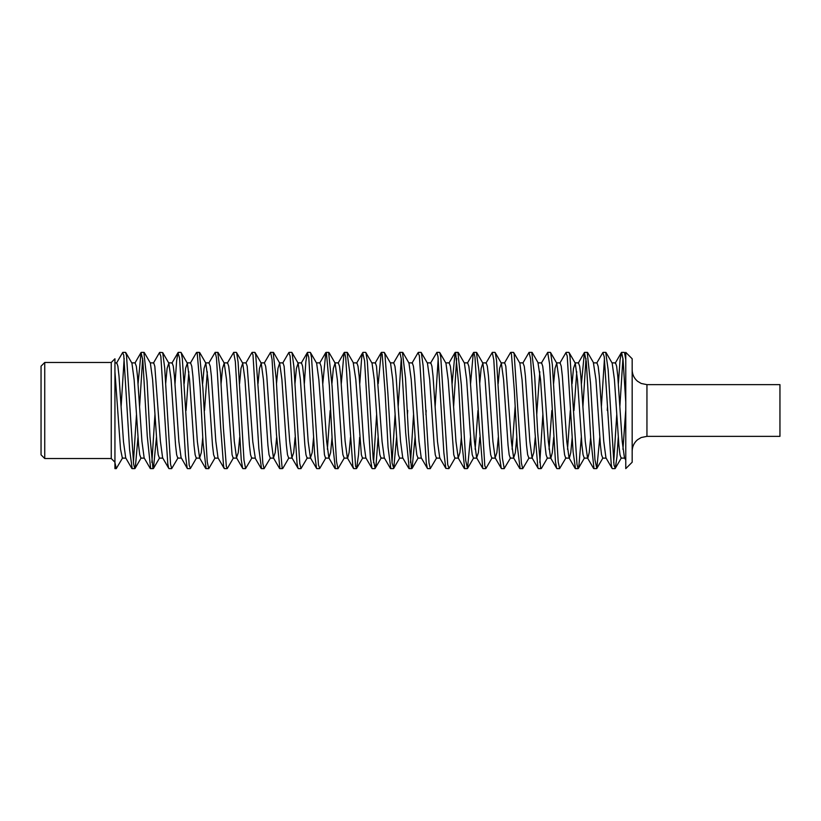 <?xml version="1.0" encoding="UTF-8"?>
<svg xmlns="http://www.w3.org/2000/svg" width="821" height="821" viewBox="0 0 821 821"><rect width="100%" height="100%" fill="white"/><g stroke="black" fill="none" stroke-linecap="round" stroke-linejoin="round"><path stroke-width="1.23" d="M122.678 457.779L116.295 468.534L114.94 462.654L114.94 402.998M114.94 462.562L114.94 468.627L114.94 462.562M137.969 437.408L135.311 467.724L134.767 468.647L133.577 463.803L126.506 355.431L125.531 352.435M124.176 358.418L121.128 406.344M116.459 363.19L122.575 352.65L123.755 355.175L129.626 449.887L132.191 468.627M133.413 462.521L136.471 414.646M156.442 437.398L153.465 468.473L152.932 468.401L149.997 436.741L147.062 381.006L143.849 352.373M142.649 358.52L139.601 406.354M138.092 383.581L141.058 352.496L142.844 360.316L147.246 436.013L150.643 468.627M151.885 462.5L154.933 414.646M178.085 457.779L171.712 468.545L170.552 464.265L164.682 367.9L162.712 352.609L159.767 352.373M153.373 363.159L159.479 352.609L160.844 356.335L167.802 463.947L168.726 468.309L162.609 457.779L160.382 441.113L154.82 366.299L153.701 362.892L150.264 362.872M196.588 457.82L190.472 468.35L189.179 465.199L182.303 358.346L181.225 352.702L187.342 363.231L189.569 379.825L194.023 445.187L195.131 454.721L196.25 458.087M175.037 383.674L176.618 360.942L177.983 352.702L179.553 357.987L185.423 455.121L187.239 468.36L181.42 458.097L177.767 458.128M215.02 457.954L208.729 468.699L207.231 461.792L202.859 387.779L199.339 352.373M190.369 363.108L196.486 352.558L197.173 352.999L200.108 387.03L203.044 442.591L206.112 468.627M233.482 457.841L227.366 468.381L226.36 466.708L223.415 428.172L220.48 373.422L217.739 352.373M208.801 363.077L215.184 352.322L216.457 357.833L220.664 427.392L223.61 466.492L224.42 468.596M251.996 457.769L245.602 468.534L243.981 460.047L238.1 362.153L236.622 352.691L242.739 363.221L244.966 379.61L249.43 445.105L250.549 454.752L251.667 458.046M227.263 363.221L233.657 352.466L235.35 361.702L241.23 459.606L242.636 468.298L236.52 457.769L238.264 452.689L239.691 437.326M270.458 457.902L264.075 468.668L262.833 463.455L258.656 394.942L255.721 354.908L254.838 352.414M245.777 363.18L251.893 352.64L252.971 354.662L258.851 448.635L261.509 468.627M288.889 457.902L282.773 468.463L282.157 468.206L279.222 435.233L276.287 379.569L273.147 352.373M264.249 363.056L270.591 352.281L272.069 359.526L276.472 434.494L279.94 468.627M307.393 457.769L301.02 468.534L299.778 463.598L293.908 366.771L292.019 352.63L298.136 363.169L300.373 379.394L304.848 445.003L305.966 454.783L307.075 458.056M282.67 363.169L288.787 352.63L290.111 356.037L297.028 463.26L298.033 468.298L291.917 457.769L293.682 452.669L295.108 437.336M325.896 457.831L319.78 468.37L318.445 464.912L311.528 357.617L310.533 352.691L316.649 363.221L318.876 379.856L324.439 454.711L325.557 458.097L329.19 458.128M304.345 383.674L305.833 361.845L307.29 352.691L308.778 357.279L314.648 454.034L316.547 468.37L310.43 457.831L312.154 452.648L313.581 437.347M344.317 457.944L337.965 468.719L336.487 461.361L332.084 386.239L328.626 352.373M322.817 383.602L325.793 352.537L326.399 352.763L329.334 385.501L332.269 441.185L335.409 468.627M359.639 437.347L358.51 454.772L356.673 468.36L355.575 466.246L349.705 372.139L347.057 352.373M341.29 383.581L344.02 353.04L344.492 352.332L345.723 357.484L349.89 425.781L352.825 466.01L353.728 468.586M378.112 437.347L376.141 463.721L375.187 468.309L373.196 459.144L367.326 361.24L365.93 352.702L372.046 363.231L374.284 379.661L378.738 445.136L379.856 454.752L380.975 458.056M359.762 383.664L361.64 358.11L362.687 352.702L364.575 360.799L370.445 458.682L371.944 468.309L365.827 457.779L363.6 441.4L359.136 375.895L358.018 366.238L356.899 362.954M373.555 462.623L376.613 414.656M396.584 437.419L393.762 468.247L392.099 463.106L387.881 393.331L384.946 354.426L384.146 352.404M378.235 383.643L381.201 352.62L382.196 354.21L385.131 392.541L388.066 447.353L390.837 468.627M392.028 462.5L395.086 414.646M415.057 437.388L412.08 468.442L411.383 467.96L408.437 433.704L405.502 378.163L402.454 352.373M401.264 358.52L398.206 406.354M393.546 363.046L399.817 352.312L401.336 359.136L405.687 432.954L409.217 468.627M410.5 462.521L413.548 414.646M436.71 457.769L430.327 468.534L429.003 462.89L423.123 365.684L421.327 352.65L427.454 363.19L429.681 379.435L434.155 445.023L435.274 454.783L436.382 458.046M411.978 363.18L418.094 352.65L419.377 355.75L426.253 462.521L427.341 468.298L421.224 457.769L418.997 441.185L414.543 375.813L413.435 366.279L412.316 362.913M455.193 457.851L449.087 468.391L447.712 464.604L440.744 356.94L439.84 352.691L445.957 363.221L448.184 379.887L453.746 454.701L454.865 458.118L458.498 458.128M438.209 358.377L435.161 406.344M430.481 363.221L436.854 352.455L437.993 356.622L443.874 452.894L445.854 468.391L448.8 468.627M470.474 437.419L467.508 468.504L465.712 460.54L461.31 384.731L457.913 352.373M456.681 358.5L453.633 406.354M452.125 383.602L455.091 352.517L455.614 352.568L458.559 383.992L461.494 439.738L464.717 468.627M492.107 457.81L485.991 468.35L484.8 465.743L478.93 370.897L476.385 352.373M470.597 383.592L473.235 353.338L473.799 352.353L474.99 357.145L479.115 424.149L482.748 468.339L476.632 457.81L478.407 452.628L479.833 437.367M510.611 457.79L504.217 468.545L502.421 458.2L496.551 360.368L495.248 352.702L501.364 363.231L503.591 379.713L508.045 445.156L509.164 454.742L510.282 458.067M485.878 363.231L492.272 352.476L493.801 359.947L499.671 457.728L501.262 468.319L495.135 457.79L496.879 452.679L498.306 437.326M529.063 457.933L522.69 468.699L521.366 462.746L514.172 354.005L513.453 352.383L510.806 352.373M504.392 363.149L510.508 352.599L511.421 353.81L514.357 390.96L517.292 446.039L520.145 468.627M547.515 457.872L541.398 468.422L540.598 467.662L537.663 432.154L534.728 376.777L531.762 352.373M522.854 363.056L529.042 352.383L530.592 358.756L534.912 431.394L537.847 467.498L538.504 468.627M539.808 462.531L542.855 414.656M566.018 457.769L559.635 468.524L558.218 462.131L552.348 364.637L550.645 352.661L556.761 363.2L558.998 379.487L563.463 445.044L564.581 454.772L565.69 458.046M541.285 363.2L547.689 352.435L549.598 364.134L555.468 461.751L556.659 468.298L550.542 457.769L548.315 441.226L543.851 375.823L542.743 366.279L541.624 362.923M581.309 437.398L578.784 467.19L578.107 468.627L576.978 464.296L569.969 356.304L569.148 352.671L575.275 363.21L577.491 379.918L581.945 445.208L583.054 454.701L584.234 458.128M559.799 363.21L565.915 352.671L567.219 356.016L573.089 451.735L575.49 468.627M599.782 437.408L596.816 468.493L594.938 459.668L590.525 383.233L587.21 352.373M585.989 358.51L582.941 406.354M581.432 383.592L584.398 352.507L586.307 361.64L590.72 438.281L594.004 468.627M618.254 437.336L616.961 456.876L615.298 468.329L614.026 465.189L608.145 369.686L605.713 352.373M604.461 358.469L601.403 406.344M596.713 363.128L602.83 352.589L604.256 356.817L611.276 464.902L612.056 468.329L605.939 457.8L603.722 441.082L599.268 375.802L598.16 366.299L596.959 362.872M613.698 462.603L616.745 414.656M622.934 449.333L625.766 409.823M607.253 410.469L607.509 406.344M606.052 352.578L612.168 363.128L614.406 379.343L618.88 444.982L619.999 454.803L621.117 458.077M615.524 362.954L616.633 366.228L617.751 375.926L622.215 441.462L624.442 457.749L625.766 460.027M593.409 362.81L595.943 379.61L600.408 444.992L601.526 454.711L602.788 458.128M572.073 383.643L573.499 368.362L575.275 363.21M573.961 410.531L576.753 371.749M578.436 362.872L579.688 366.289L580.806 376.018L585.27 441.411L587.508 457.944L593.614 468.493M587.805 458.19L589.242 452.556L590.668 437.429M553.6 383.664L555.027 368.331L556.761 363.2M567.516 449.303L570.308 410.51M560.107 362.933L561.225 366.207L562.344 376.049L566.808 441.667L569.045 457.861L575.162 468.411M569.343 458.139L570.769 452.628L572.196 437.367M537.981 362.8L540.516 379.374L544.98 444.92L546.098 454.742L547.289 458.128M549.044 449.303L551.835 410.459M537.016 410.459L539.808 371.749M550.87 458.046L552.297 452.679L553.723 437.326M512.099 449.261L515.157 406.344M513.741 352.599L519.847 363.139L522.074 379.907L526.528 445.146L527.636 454.69L528.909 458.128M522.987 362.872L524.27 366.31L525.378 375.885L529.832 441.134L532.059 457.882L533.824 452.576L535.251 437.408M536.749 414.656L537.006 410.592M498.183 383.674L499.609 368.311L501.364 363.231M501.036 362.872L504.689 362.872L505.808 366.238L511.401 441.657L513.638 457.923L515.352 452.576L516.778 437.408M479.71 383.623L481.137 368.393L482.851 363.118L485.088 379.323L489.562 444.931L490.681 454.783L491.8 458.087M486.206 362.954L487.325 366.238L488.444 375.915L492.908 441.452L495.135 457.79M458.303 352.517L464.409 363.077L466.646 379.682L471.1 445.023L472.219 454.701L473.491 458.128M475.154 449.241L477.945 410.479M467.621 362.872L468.853 366.31L469.961 375.802L474.415 441.072L476.632 457.81M449.138 362.872L450.38 366.279L451.499 376.039L455.963 441.472L458.2 457.944L459.934 452.556L461.361 437.429M430.799 362.933L431.918 366.207L433.026 376.028L437.501 441.636L439.738 457.851L445.854 468.391M402.854 352.496L408.971 363.056L411.208 379.415L415.672 444.92L416.791 454.742L418.002 458.128M425.914 414.656L426.181 410.51M384.433 352.62L390.55 363.159L392.766 379.928L397.22 445.167L398.329 454.69L399.601 458.128M393.68 362.872L394.963 366.299L396.071 375.915L400.525 441.185L402.752 457.892L408.868 468.442M407.442 414.646L407.709 410.459M371.841 362.872L375.382 362.872L376.5 366.228L382.093 441.677L384.331 457.913L390.447 468.473M353.256 362.831L355.78 379.312L361.373 454.772L362.492 458.097L366.033 458.128M331.93 383.581L333.357 368.444L335.112 363.087L337.339 379.754L341.793 445.054L342.911 454.701L344.184 458.128M338.293 362.872L339.545 366.31L340.653 375.823L345.107 441.062L347.324 457.82L353.44 468.36M347.663 458.087L349.099 452.607L350.526 437.377M327.374 449.231L330.165 410.541M319.851 362.872L321.083 366.269L322.191 376.059L326.666 441.534L328.903 457.954L330.627 452.556L332.053 437.429M294.985 383.653L296.412 368.352L298.136 363.169M301.492 362.944L302.6 366.207L303.719 376.008L308.193 441.606L310.43 457.831M276.513 383.571L277.939 368.444L279.663 363.046L281.901 379.466L286.375 444.941L287.483 454.731L288.715 458.128M279.376 362.872L283.009 362.872L284.128 366.289L289.69 441.144L291.917 457.769M258.04 383.623L259.467 368.393L261.242 363.18L263.459 379.938L267.913 445.177L269.021 454.69L270.273 458.128M264.383 362.872L265.655 366.299L266.774 375.946L271.228 441.236L273.455 457.913L275.209 452.556L276.636 437.419M239.568 383.674L240.994 368.311L242.739 363.221M242.534 362.872L246.074 362.872L247.193 366.228L252.786 441.688L255.31 458.169M221.095 383.602L222.522 368.413L224.236 363.087L226.473 379.323L232.066 454.772L233.185 458.108L236.838 458.128M227.591 362.944L228.71 366.248L229.829 375.874L234.283 441.349L236.52 457.769M202.623 383.581L204.049 368.434L205.804 363.098L208.031 379.815L212.485 445.085L213.604 454.701L214.886 458.128M204.511 410.479L207.303 371.79M208.975 362.872L210.238 366.31L211.346 375.833L215.8 441.072L218.017 457.841L224.133 468.381M184.15 383.664L185.577 368.321L187.342 363.231M186.039 410.541L188.83 371.718M190.564 362.872L191.775 366.269L192.884 376.069L197.358 441.575L199.595 457.944L201.319 452.556L202.746 437.419M165.678 383.643L167.104 368.362L168.828 363.159L171.066 379.364L175.54 444.972L176.648 454.793L177.767 458.067M172.184 362.954L173.293 366.217L174.411 375.987L178.886 441.565L181.113 457.82M144.25 352.496L150.366 363.056L152.593 379.518L157.068 444.961L158.186 454.721L159.428 458.128M125.818 352.65L131.935 363.19L134.151 379.928L138.605 445.187L139.714 454.69L140.945 458.128M135.075 362.872L136.348 366.299L137.466 375.977L141.92 441.298L144.157 457.923L150.264 468.473M625.766 410.5L625.766 352.373L632.17 358.777L632.17 462.223L625.766 468.627L625.766 410.5M116.767 362.913L117.885 366.217L119.004 376.069L123.478 441.677L125.716 457.882L131.832 468.442M618.377 383.674L620.081 359.649L621.579 352.476L623.016 359.136L625.766 402.095M114.94 402.978L114.94 358.777L111.246 362.472L111.246 458.529L114.94 462.223M114.94 371.728L120.502 449.046L122.36 458.056M625.766 359.619L624.555 352.732L625.766 354.836M622.934 358.356L619.876 406.333M646.948 384.639L779.95 384.639L779.95 436.362L646.948 436.362L646.948 384.639L641.191 383.469L637.527 381.252C634.048 378.245 632.262 374.448 632.17 369.861M44.745 362.472L41.05 366.166L41.05 454.834L44.745 458.529L44.745 362.472L111.246 362.472M114.94 468.627L116.295 468.627M132.058 468.627L134.767 468.627M122.822 352.373L125.531 352.373M150.53 468.627L153.24 468.627M141.458 352.373L144.003 352.373M169.003 468.627L171.712 468.627M187.475 468.627L190.185 468.627M178.239 352.373L180.948 352.373M205.948 468.627L208.503 468.627M196.855 352.373L199.421 352.373M224.42 468.627L227.13 468.627M215.287 352.373L217.893 352.373M242.893 468.627L245.602 468.627M233.657 352.373L236.366 352.373M261.365 468.627L263.982 468.627M252.129 352.373L254.838 352.373M279.838 468.627L282.393 468.627M270.766 352.373L273.311 352.373M298.31 468.627L301.02 468.627M289.074 352.373L291.783 352.373M316.783 468.627L319.492 468.627M307.547 352.373L310.256 352.373M335.255 468.627L337.965 468.627M326.173 352.373L328.728 352.373M353.728 468.627L356.437 468.627M344.492 352.373L347.201 352.373M372.2 468.627L374.91 468.627M362.964 352.373L365.673 352.373M390.673 468.627L393.382 468.627M381.437 352.373L384.146 352.373M409.145 468.627L411.721 468.627M399.909 352.373L402.618 352.373M427.618 468.627L430.327 468.627M418.382 352.373L421.091 352.373M436.854 352.373L439.563 352.373M464.563 468.627L467.108 468.627M455.327 352.373L458.036 352.373M483.035 468.627L485.745 468.627M473.799 352.373L476.508 352.373M501.508 468.627L504.217 468.627M492.272 352.373L494.981 352.373M519.98 468.627L522.567 468.627M538.453 468.627L541.049 468.627M529.36 352.373L531.926 352.373M556.925 468.627L559.635 468.627M547.689 352.373L550.398 352.373M575.398 468.627L578.107 468.627M566.162 352.373L568.871 352.373M593.87 468.627L596.58 468.627M584.634 352.373L587.343 352.373M612.343 468.627L615.052 468.627M603.107 352.373L605.816 352.373M621.117 458.128L624.658 458.128M612.014 362.872L615.524 362.872M602.635 458.128L606.134 458.128M593.604 362.872L597.041 362.872M584.172 458.128L587.61 458.128M575.08 362.872L578.579 362.872M565.69 458.128L569.199 458.128M556.453 362.872L560.107 362.872M547.217 458.128L550.747 458.128M537.981 362.872L541.624 362.872M528.755 458.128L532.388 458.128M519.693 362.872L523.151 362.872M510.282 458.128L513.751 458.128M491.8 458.128L495.453 458.128M482.563 362.872L486.206 362.872M473.327 458.128L476.97 458.128M464.296 362.872L467.734 362.872M445.762 362.872L449.272 362.872M436.382 458.128L440.035 458.128M427.269 362.872L430.799 362.872M417.91 458.128L421.43 458.128M408.673 362.872L412.316 362.872M399.447 458.128L402.885 458.128M390.375 362.872L393.844 362.872M380.975 458.128L384.454 458.128M353.256 362.872L356.899 362.872M344.02 458.128L347.509 458.128M334.794 362.872L338.426 362.872M316.444 362.872L319.964 362.872M307.075 458.128L310.728 458.128M297.838 362.872L301.492 362.872M288.602 458.128L292.245 458.128M270.14 458.128L273.773 458.128M260.904 362.872L264.547 362.872M251.667 458.128L255.31 458.128M223.948 362.872L227.591 362.872M214.712 458.128L218.191 458.128M205.486 362.872L209.119 362.872M196.25 458.128L199.893 458.128M187.137 362.872L190.657 362.872M168.664 362.872L172.184 362.872M159.295 458.128L162.804 458.128M140.832 458.128L144.27 458.128M131.75 362.872L135.239 362.872M615.196 363.231L621.312 352.712M578.282 363.067L584.398 352.507M532.059 457.882L538.176 468.422M513.638 457.923L519.744 468.483M467.406 363.108L473.522 352.568M448.984 363.077L455.091 352.517M458.2 457.944L464.317 468.504M375.084 363.159L381.201 352.62M356.571 363.231L362.687 352.702M338.108 363.098L344.215 352.548M319.677 363.087L325.793 352.537M328.903 457.954L335.009 468.514M301.174 363.221L307.29 352.691M273.455 457.913L279.571 468.463M255.023 457.902L261.14 468.452M199.595 457.944L205.712 468.504M171.856 363.231L177.983 352.702M134.942 363.056L141.058 352.496M122.36 458.128L125.849 458.128M114.94 362.872L116.767 362.872M615.298 468.329L621.415 457.8M596.816 468.493L602.932 457.933M587.6 352.507L593.716 363.056M578.384 468.411L584.501 457.861M532.162 352.496L538.278 363.056M476.734 352.568L482.851 363.118M467.508 468.504L473.625 457.944M412.08 468.442L418.197 457.892M393.649 468.473L399.765 457.923M375.187 468.309L381.303 457.779M356.673 468.36L362.79 457.82M347.427 352.548L353.543 363.098M328.995 352.537L335.112 363.087M273.557 352.486L279.663 363.046M255.126 352.64L261.242 363.18M218.119 352.527L224.236 363.087M199.698 352.558L205.804 363.098M162.712 352.609L168.828 363.159M153.465 468.473L159.582 457.923M135.044 468.442L141.161 457.892M621.579 352.373L624.288 352.373M646.948 436.362L641.191 437.531L637.527 439.748C634.048 442.755 632.262 446.552 632.17 451.14M44.745 458.529L111.246 458.529"/></g></svg>
